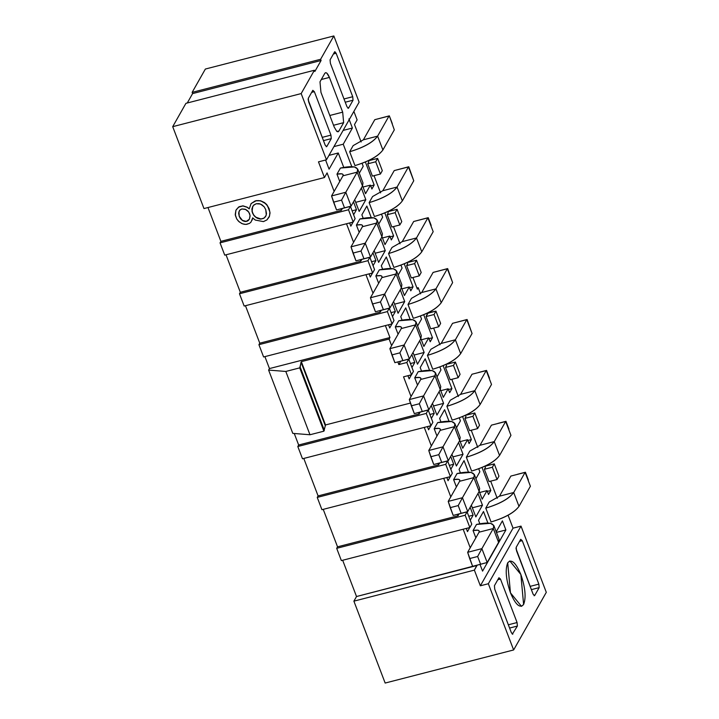 <?xml version="1.0" encoding="UTF-8"?>
<svg xmlns="http://www.w3.org/2000/svg" width="719" height="719" viewBox="0 0 719 719"><rect width="100%" height="100%" fill="white"/><g stroke="black" fill="none" stroke-linecap="round" stroke-linejoin="round"><path stroke-width="1.08" d="M207.971 207.53L220.886 241.359L341.372 210.325L340.806 208.852L341.372 210.325L220.886 241.359L220.041 242.86L348.508 209.768L350.423 206.398L342.433 208.456L341.372 210.325L342.433 208.456L350.423 206.398L348.508 209.768L220.041 242.86L220.886 241.359L207.971 207.53M334.137 191.389L327.082 172.902L324.458 177.53L203.971 208.564L324.458 177.53L318.472 161.856L326.462 159.798L301.171 93.578L172.704 126.67L203.971 208.564L172.704 126.67L301.171 93.578L314.401 70.246L185.924 103.338L172.704 126.67L185.924 103.338L314.401 70.246L314.859 71.46L321.078 60.495L192.602 93.587L187.273 102.988L192.602 93.587L321.078 60.495L320.611 59.282L192.144 92.374L192.602 93.587L192.144 92.374L320.611 59.282L333.841 35.95L205.364 69.042L192.144 92.374L205.364 69.042L333.841 35.95L359.123 102.17L326.462 159.798L318.472 161.856L324.458 177.53L327.082 172.902L334.137 191.389M269.14 208.717L270.038 213.004L269.257 216.823L270.038 213.004L269.14 208.717L270.038 213.004L269.257 216.823L266.929 219.915L263.442 221.605L255.308 220.068L252.675 217.929L252.072 220.239L252.737 217.821L251.03 222.054L249.529 223.366L246.734 224.346L244.181 224.301L241.593 223.429L238.438 221.173L236.713 218.927L235.365 215.403L235.904 210.352L238.537 207.09L242.977 205.841L247.183 207.18L249.277 208.762L247.183 207.18L242.977 205.841L239.247 206.686L236.29 209.58L239.247 206.686L242.977 205.841L247.183 207.18L249.214 208.87L251.156 203.504L256.395 200.619L260.557 200.754L264.475 202.551L266.875 204.753L269.14 208.717L266.138 203.944L260.557 200.754L255.326 200.844L251.093 203.612L255.326 200.844L260.557 200.754L266.138 203.944L269.14 208.717M353.883 111.427L357.118 119.902L354.494 124.531L361.154 141.967L354.494 124.531L357.118 119.902L353.883 111.427M368.299 160.688L368.784 161.955L368.299 160.688M349.623 222.962L350.845 226.152L349.623 222.962M352.112 210.82L356.48 209.696L353.496 201.868L356.48 209.696L353.613 214.756L356.48 209.696L352.112 210.82M354.71 199.72L359.185 211.44L354.71 199.72M355.707 202.327L365.827 199.72L361.351 188.01L365.827 199.72L359.185 211.44L365.827 199.72L355.707 202.327M362.565 185.862L365.549 193.699L362.565 185.862M370.698 185.906L374.168 185.008L365.378 161.991L374.168 185.008L371.894 189.025L370.402 185.134L365.549 193.699L370.402 185.134L371.894 189.025L374.168 185.008L370.698 185.906M363.212 166.305L359.284 173.225L363.212 166.305L362.07 163.312L363.212 166.305M329.077 169.172L338.254 152.985L328.969 155.376L338.254 152.985L343.736 167.329L338.254 152.985L329.077 169.172L325.599 160.058L329.077 169.172M343.116 130.418L352.4 128.027L348.922 118.914L352.4 128.027L343.116 130.418M333.94 146.604L343.233 144.204L352.4 128.027L343.233 144.204L333.94 146.604M351.78 166.592L343.233 144.204L351.78 166.592M329.383 154.639L329.608 155.214L329.383 154.639M249.214 208.87L247.12 207.288L242.914 205.949L238.474 207.198L235.904 210.352L235.239 214.532L236.713 218.927L239.139 221.82L242.465 223.816L245.889 224.427L249.529 223.366L251.03 222.054L252.675 217.929L255.308 220.068L263.442 221.605L266.929 219.915L269.544 216.015L269.913 212.087L267.477 205.742L264.412 202.65L261.5 201.158L258.445 200.583L255.263 200.952L251.093 203.612L249.214 208.87M241.863 208.95L245.835 209.517L247.947 211.062L249.628 213.678L250.095 216.051L249.448 218.989L247.21 221.2L245.044 221.506L242.869 220.805L240.514 218.756L239.265 216.5L238.951 211.692L240.038 209.921L241.863 208.95L239.697 210.29L238.699 212.788L239.265 216.5L240.514 218.756L242.869 220.805L245.592 221.524L248.109 220.697L249.448 218.989L250.059 215.466L248.747 212.024L245.26 209.238L241.863 208.95M256.18 203.747L259.038 203.621L261.824 204.726L264.152 206.793L265.751 209.633L266.282 214.837L265.509 216.698L263.603 218.378L260.125 219.07L257.222 218.208L254.58 216.266L252.432 212.86L251.884 209.274L252.684 206.551L253.879 204.96L256.18 203.747L253.43 205.427L251.983 208.582L252.432 212.86L254.05 215.673L257.222 218.208L260.844 219.079L264.17 218.046L266.093 215.493L266.47 213.462L265.751 209.633L264.152 206.793L260.44 204.016L256.18 203.747M314.401 70.246L301.171 93.578L326.462 159.798L359.123 102.17L333.841 35.95L320.611 59.282L321.078 60.495L314.859 71.46L314.401 70.246M330.947 135.127L331.27 138.632L326.75 146.604L325.222 145.238L308.145 99.752L308.298 98.287L312.819 90.315L314.356 91.672L330.947 135.127L322.22 137.374L330.947 135.127L314.356 91.672L312.819 90.315L308.298 98.287L308.622 101.783L325.222 145.238L326.75 146.604L331.27 138.632L330.947 135.127M334.596 51.894L336.132 53.26L352.723 96.714L353.047 100.211L348.526 108.183L346.998 106.825L330.398 63.371L330.075 59.866L334.596 51.894L330.075 59.866L330.398 63.371L346.998 106.825L348.526 108.183L353.047 100.211L352.723 96.714L336.132 53.26L334.847 51.678M320.953 92.338L319.991 81.831L324.808 73.329C326.084 71.855 327.621 73.212 329.419 77.409L342.684 112.155L343.646 122.661L338.829 131.164L336.726 131.298L334.227 127.083L320.953 92.338L334.227 127.083L336.726 131.298L338.092 131.811L338.829 131.164L337.13 131.604L338.829 131.164L343.646 122.661L333.526 125.268L343.646 122.661L342.684 112.155L329.419 77.409L321.321 79.494L329.419 77.409L326.911 73.194L325.554 72.682L324.808 73.329L319.991 81.831L320.953 92.338M329.796 115.48L342.684 112.155L329.796 115.48M249.232 219.394L248.109 220.697L246.15 221.479L242.33 220.472L239.265 216.5L238.663 213.363L239.463 210.604L238.717 213.255L239.319 216.392L242.393 220.365L246.204 221.371L249.232 219.394M265.563 216.59L263.603 218.378L260.844 219.079L255.811 217.336L253.564 215.035L252.01 211.404L252.746 206.443L252.063 211.296L253.627 214.927L255.865 217.228L260.907 218.971L263.666 218.279L265.563 216.59M323.46 140.636L331.27 138.632L323.46 140.636M326.183 146.748L326.75 146.604L326.183 146.748M311.66 92.365L314.356 91.672L311.66 92.365M333.436 53.952L336.132 53.26L333.436 53.952M343.988 98.961L352.723 96.714L343.988 98.961M345.237 102.224L353.047 100.211L345.237 102.224M347.96 108.326L348.526 108.183L347.96 108.326M385.159 683.05L353.892 601.156L356.516 596.527L342.666 560.263L356.516 596.527L353.892 601.156L385.159 683.05L513.636 649.958L385.159 683.05M341.372 560.595L336.69 548.327L337.535 546.826L323.226 509.358L337.535 546.826L336.69 548.327L341.372 560.595L469.849 527.512L341.372 560.595M321.932 509.69L317.241 497.413L318.095 495.921L303.786 458.443L318.095 495.921L317.241 497.413L321.932 509.69L450.409 476.598L321.932 509.69M302.492 458.776L297.801 446.508L298.655 445.007L294.26 433.494L298.655 445.007L297.801 446.508L302.492 458.776L430.96 425.684L302.492 458.776M292.795 433.377L268.618 370.078L269.463 368.577L264.898 356.615L269.463 368.577L268.618 370.078L292.795 433.377L309.979 434.752L292.795 433.377M263.603 356.957L258.921 344.68L259.766 343.179L245.458 305.71L259.766 343.179L258.921 344.68L263.603 356.957L392.08 323.865L263.603 356.957M244.163 306.042L239.481 293.765L240.326 292.274L226.018 254.796L240.326 292.274L239.481 293.765L244.163 306.042L372.64 272.95L244.163 306.042M224.723 255.128L220.041 242.86L224.723 255.128L353.2 222.036L348.508 209.768L353.2 222.036L355.105 218.666L350.423 206.398L355.105 218.666L353.2 222.036L224.723 255.128M385.384 325.59L389.95 337.544L389.105 339.044L391.612 345.614L389.105 339.044L389.95 337.544L269.463 368.577L389.95 337.544L385.384 325.59M397.841 361.918L398.847 364.56L400.753 361.19L398.847 364.56L397.841 361.918M403.53 376.828L411.052 396.529L403.53 376.828L411.52 374.77L406.837 362.502L398.847 364.56L406.837 362.502L408.743 359.132L400.753 361.19L408.743 359.132L413.434 371.399L411.52 374.77L403.53 376.828M418.575 412.499L419.132 413.973L420.202 412.104L419.132 413.973L298.655 445.007L419.132 413.973L418.575 412.499M424.264 427.41L431.346 445.942L424.264 427.41M438.015 463.413L438.581 464.887L439.642 463.009L438.581 464.887L318.095 495.921L438.581 464.887L438.015 463.413M443.713 478.324L450.786 496.856L443.713 478.324M457.455 514.319L458.021 515.793L459.082 513.923L458.021 515.793L337.535 546.826L458.021 515.793L457.455 514.319M463.153 529.229L470.226 547.77L463.153 529.229M476.895 565.233L474.369 570.122L480.355 585.796L513.024 528.168L508.072 515.199L513.024 528.168L521.014 526.11L546.296 592.33L513.636 649.958L488.345 583.738L480.355 585.796L474.369 570.122L353.892 601.156L474.369 570.122L476.994 565.494L356.516 596.527L476.895 565.233M497.242 498.348L490.682 481.155L497.242 498.348M489.064 481.568L484.372 469.3L485.433 467.431L484.948 466.155L485.433 467.431L484.372 469.3L492.362 467.242L494.277 463.872L484.992 466.263L494.277 463.872L498.959 476.14L497.054 479.51L489.064 481.568L497.054 479.51L492.362 467.242L484.372 469.3L489.064 481.568M477.802 447.443L471.233 430.241L477.802 447.443M469.615 430.663L464.932 418.386L465.993 416.517L465.508 415.24L465.993 416.517L464.932 418.386L472.922 416.328L474.837 412.958L466.847 415.016L467.179 414.432L466.847 415.016L474.837 412.958L472.922 416.328L464.932 418.386L469.615 430.663L477.614 428.605L469.615 430.663M458.363 396.529L451.793 379.335L458.363 396.529M450.175 379.749L445.492 367.481L446.553 365.603L446.068 364.335L446.553 365.603L445.492 367.481L453.482 365.423L455.397 362.043L447.407 364.102L447.739 363.517L447.407 364.102L455.397 362.043L453.482 365.423L445.492 367.481L450.175 379.749L458.165 377.691L450.175 379.749M440.01 344.761L433.647 328.089L440.01 344.761M430.735 328.835L426.052 316.567L427.823 312.837L435.948 311.138L440.639 323.406L438.725 326.777L430.735 328.835L438.725 326.777L434.042 314.509L426.052 316.567L430.735 328.835M420.57 293.846L418.215 287.681L417.371 289.173L412.913 277.507L417.371 289.173L418.215 287.681L416.921 288.013L418.215 287.681L420.57 293.846M411.295 277.929L406.612 265.653L407.673 263.783L407.188 262.507L407.673 263.783L406.612 265.653L414.602 263.594L416.508 260.224L408.518 262.282L408.85 261.689L408.518 262.282L416.508 260.224L414.602 263.594L406.612 265.653L411.295 277.929L419.285 275.871L411.295 277.929M400.034 243.795L393.473 226.593L400.034 243.795M391.855 227.015L387.164 214.738L388.233 212.869L387.748 211.593L388.233 212.869L387.164 214.738L395.162 212.68L397.068 209.31L387.784 211.701L397.068 209.31L401.759 221.587L399.845 224.957L391.855 227.015L399.845 224.957L395.162 212.68L387.164 214.738L391.855 227.015M380.594 192.881L374.033 175.688L380.594 192.881M372.415 176.101L367.724 163.833L368.784 161.955L367.724 163.833L375.713 161.775L377.628 158.405L368.344 160.795L377.628 158.405L382.31 170.673L380.405 174.043L372.415 176.101L380.405 174.043L375.713 161.775L367.724 163.833L372.415 176.101M346.504 223.762L353.577 242.294L346.504 223.762M360.246 259.766L360.812 261.24L361.873 259.361L360.812 261.24L240.326 292.274L360.812 261.24L360.246 259.766M365.944 274.676L373.017 293.208L365.944 274.676M379.695 310.671L380.252 312.145L381.313 310.275L380.252 312.145L259.766 343.179L380.252 312.145L379.695 310.671M353.092 222.063L350.845 226.152L353.092 222.063M349.686 151.736L353.146 145.624L349.686 151.736C363.697 147.476 372.999 142.272 377.61 136.134L363.383 139.801L353.146 145.624L363.383 139.801L377.61 136.134C373.053 142.353 363.751 147.548 349.686 151.736L354.97 165.586L349.686 151.736M360.587 181.008L357.199 172.147L342.963 175.813L331.567 195.928L342.963 175.813L357.199 172.147C359.158 166.691 353.568 165.325 340.429 168.057L336.968 174.16C341.741 173.252 343.745 173.8 342.963 175.813L343.161 174.645L341.911 173.818L336.968 174.16L339.754 181.467L336.968 174.16L340.429 168.057L354.422 166.916L357.711 169.091L357.199 172.147L362.493 185.996L362.996 182.95L357.711 169.091M431.256 405.507L434.249 413.344L431.382 418.404L434.249 413.344L431.256 405.507M430.852 425.711L428.605 429.8L427.383 426.61L428.605 429.8L430.852 425.711M451.927 388.655L449.654 392.673L448.171 388.781L443.317 397.346L440.325 389.509L443.317 397.346L448.171 388.781L449.654 392.673L451.927 388.655L448.467 389.545L451.927 388.655L443.138 365.638L451.927 388.655M437.053 376.873L440.981 369.943L439.839 366.96L440.981 369.943L437.053 376.873M443.587 403.368L436.945 415.088L432.47 403.368L436.945 415.088L443.587 403.368L433.467 405.974L443.587 403.368L439.111 391.657L443.587 403.368M457.796 435.57L454.408 426.7L440.172 430.366L428.767 450.489L440.172 430.366L454.408 426.7C456.367 421.244 450.777 419.887 437.637 422.619L434.177 428.722C438.95 427.814 440.945 428.362 440.172 430.366L440.37 429.207L439.111 428.38L434.177 428.722L436.963 436.029L434.177 428.722L437.637 422.619L451.622 421.478L454.911 423.653L454.408 426.7L459.693 440.558L460.205 437.503L454.911 423.653M440.945 421.891L439.642 418.476L444.612 409.704L448.98 421.154L444.612 409.704L439.642 418.476L440.945 421.891M452.179 420.139L446.894 406.289L450.355 400.186L460.582 394.363L450.355 400.186L446.894 406.289L452.179 420.139C466.245 415.959 475.556 410.765 480.103 404.545C475.502 410.684 466.191 415.879 452.179 420.139M490.816 490.484L488.534 494.492L487.051 490.601L482.197 499.166L479.214 491.338L482.197 499.166L487.051 490.601L488.534 494.492L490.816 490.484L487.347 491.374L490.816 490.484L482.027 467.467L490.816 490.484M475.933 478.701L479.861 471.772L478.719 468.779L479.861 471.772L475.933 478.701M482.476 505.196L475.834 516.907L471.358 505.196L475.834 516.907L482.476 505.196L472.347 507.803L482.476 505.196L478 493.477L482.476 505.196M473.129 515.164L470.262 520.223L473.129 515.164L468.761 516.287L473.129 515.164L470.145 507.335L473.129 515.164M469.732 527.539L467.494 531.629L466.272 528.429L467.494 531.629L469.732 527.539M482.566 571.12L480.013 564.433L482.566 571.12L505.888 529.966L482.566 571.12M479.825 523.72L478.521 520.304L483.492 511.524L487.868 522.974L483.492 511.524L478.521 520.304L479.825 523.72M496.209 531.799L502.41 520.853L505.888 529.966L502.41 520.853L496.209 531.799M491.059 521.967L485.774 508.117L489.235 502.006L499.471 496.182L489.235 502.006L485.774 508.117L491.059 521.967C505.124 517.788 514.436 512.584 518.992 506.365C514.382 512.503 505.071 517.707 491.059 521.967M496.676 537.39L493.288 528.528L479.052 532.195L467.656 552.309L479.052 532.195L493.288 528.528C495.247 523.072 489.657 521.706 476.517 524.439L473.057 530.55C477.829 529.633 479.834 530.182 479.052 532.195L479.249 531.035L478 530.2L473.057 530.55L475.852 537.848L473.057 530.55L476.517 524.439L490.511 523.297L493.8 525.472L493.288 528.528L498.582 542.378L499.085 539.331L493.8 525.472M471.619 471.053L466.334 457.203L469.795 451.101L480.022 445.268L469.795 451.101L466.334 457.203L471.619 471.053C485.685 466.874 494.996 461.67 499.552 455.46C494.942 461.598 485.631 466.793 471.619 471.053M460.385 472.805L459.082 469.39L464.052 460.618L468.429 472.059L464.052 460.618L459.082 469.39L460.385 472.805M456.403 486.943L453.617 479.636L457.077 473.533L453.617 479.636L456.403 486.943M453.689 464.249L450.822 469.309L453.689 464.249L449.321 465.382L453.689 464.249L450.705 456.421L453.689 464.249M450.292 476.625L448.045 480.714L446.832 477.515L448.045 480.714L450.292 476.625M463.027 454.282L456.385 466.002L451.918 454.282L456.385 466.002L463.027 454.282L452.907 456.889L463.027 454.282L458.56 442.562L463.027 454.282M471.367 439.57L469.094 443.578L467.611 439.695L462.757 448.252L459.765 440.423L462.757 448.252L467.611 439.695L469.094 443.578L471.367 439.57L467.907 440.459L471.367 439.57L462.578 416.553L471.367 439.57M456.493 427.787L460.421 420.858L459.279 417.865L460.421 420.858L456.493 427.787M393.608 235.922L391.334 239.93L389.851 236.048L384.998 244.604L382.005 236.776L384.998 244.604L389.851 236.048L391.334 239.93L393.608 235.922L390.138 236.812L393.608 235.922L384.818 212.905L393.608 235.922M378.724 224.139L382.652 217.21L381.51 214.217L382.652 217.21L378.724 224.139M385.267 250.634L378.625 262.354L374.15 250.634L378.625 262.354L385.267 250.634L375.147 253.241L385.267 250.634L380.791 238.915L385.267 250.634M375.929 260.602L373.053 265.671L375.929 260.602L371.552 261.734L375.929 260.602L372.936 252.773L375.929 260.602M372.532 272.977L370.285 277.067L369.063 273.867L370.285 277.067L372.532 272.977M359.203 232.381L356.408 225.074L359.868 218.971L356.408 225.074L359.203 232.381M363.176 218.243L361.873 214.828L366.843 206.056L371.22 217.506L366.843 206.056L361.873 214.828L363.176 218.243M374.419 216.5L369.126 202.641L372.586 196.539L369.126 202.641L374.419 216.5C388.476 212.312 397.787 207.117 402.343 200.898L397.05 187.048C392.502 193.258 383.191 198.462 369.126 202.641C383.137 198.381 392.439 193.186 397.05 187.048L382.823 190.715L372.586 196.539L382.823 190.715L397.05 187.048L402.343 200.898C397.733 207.036 388.422 212.231 374.419 216.5M413.048 286.836L410.774 290.844L409.291 286.962L404.438 295.518L401.445 287.69L404.438 295.518L409.291 286.962L410.774 290.844L413.048 286.836L409.578 287.726L413.048 286.836L404.258 263.819L413.048 286.836M398.173 275.053L402.092 268.124L400.95 265.131L402.092 268.124L398.173 275.053M404.707 301.549L398.065 313.268L393.59 301.549L398.065 313.268L404.707 301.549L394.587 304.155L404.707 301.549L400.231 289.829L404.707 301.549M395.369 311.516L392.502 316.576L395.369 311.516L390.992 312.639L395.369 311.516L392.376 303.688L395.369 311.516M391.972 323.892L389.725 327.981L388.503 324.781L389.725 327.981L391.972 323.892M378.643 283.295L375.848 275.988L379.308 269.886L375.848 275.988L378.643 283.295M382.616 269.158L381.313 265.742L386.292 256.971L390.66 268.421L386.292 256.971L381.313 265.742L382.616 269.158M393.859 267.405L388.566 253.555L392.026 247.453L388.566 253.555L393.859 267.405C407.916 263.226 417.227 258.022 421.783 251.812C417.173 257.95 407.862 263.145 393.859 267.405M400.753 316.657L405.732 307.876L410.1 319.326L405.732 307.876L400.753 316.657L402.056 320.072L400.753 316.657M423.698 314.724L432.487 337.741L430.214 341.759L428.731 337.867L423.877 346.432L420.885 338.595L423.877 346.432L428.731 337.867L430.214 341.759L432.487 337.741L423.698 314.724M417.613 325.959L421.541 319.038L420.39 316.045L421.541 319.038L417.613 325.959M411.816 354.602L414.809 362.43L411.942 367.49L414.809 362.43L411.816 354.602M411.412 374.806L409.165 378.886L407.943 375.695L409.165 378.886L411.412 374.806M398.083 334.2L395.297 326.902L398.757 320.791L395.297 326.902L398.083 334.2M413.299 318.319L408.006 304.47L411.466 298.358L408.006 304.47L413.299 318.319C427.365 314.14 436.667 308.936 441.223 302.726L435.939 288.867C431.382 295.087 422.071 300.281 408.006 304.47C422.017 300.209 431.328 295.006 435.939 288.867L421.702 292.534L411.466 298.358L421.702 292.534L435.939 288.867L441.223 302.726C436.613 308.855 427.302 314.059 413.299 318.319M417.523 385.114L414.737 377.808L418.197 371.705L414.737 377.808L417.523 385.114M432.739 369.233L427.446 355.384L430.915 349.272L427.446 355.384L432.739 369.233C446.805 365.045 456.107 359.851 460.663 353.631L455.379 339.781C450.822 346.001 441.511 351.196 427.446 355.384C441.457 351.115 450.768 345.92 455.379 339.781L441.142 343.448L430.915 349.272L441.142 343.448L455.379 339.781L460.663 353.631C456.053 359.77 446.751 364.973 432.739 369.233M419.671 340.743L424.147 352.463L417.505 364.173L413.03 352.463L417.505 364.173L424.147 352.463L419.671 340.743M420.193 367.562L425.172 358.79L429.54 370.24L425.172 358.79L420.193 367.562L421.505 370.977L420.193 367.562M469.183 413.371L469.543 414.324L469.183 413.371M479.519 425.235L477.614 428.605L472.922 416.328L477.614 428.605L479.519 425.235L474.837 412.958L479.519 425.235M471.754 524.133L469.849 527.512L465.157 515.235L336.69 548.327L465.157 515.235L467.071 511.865L459.082 513.923L467.071 511.865L471.754 524.133L467.071 511.865L465.157 515.235L469.849 527.512L471.754 524.133M452.314 473.228L450.409 476.598L445.717 464.321L317.241 497.413L445.717 464.321L447.631 460.951L439.642 463.009L447.631 460.951L452.314 473.228L447.631 460.951L445.717 464.321L450.409 476.598L452.314 473.228M432.874 422.314L430.96 425.684L426.277 413.416L297.801 446.508L426.277 413.416L428.191 410.046L420.202 412.104L428.191 410.046L432.874 422.314L428.191 410.046L426.277 413.416L430.96 425.684L432.874 422.314M323.901 431.175L309.979 434.752L285.811 371.453L268.618 370.078L285.811 371.453L299.724 367.867L301.333 361.648L389.105 339.044L301.333 361.648L325.509 424.956L323.901 431.175L299.724 367.867L285.811 371.453L309.979 434.752L323.901 431.175L325.509 424.956L410.45 403.071L325.509 424.956L301.333 361.648L301.027 362.187L325.204 425.486L301.027 362.187L300.183 367.067L324.35 430.366L300.183 367.067L299.724 367.867L323.901 431.175M393.994 320.494L392.08 323.865L387.397 311.588L258.921 344.68L387.397 311.588L389.303 308.217L381.313 310.275L389.303 308.217L393.994 320.494L389.303 308.217L387.397 311.588L392.08 323.865L393.994 320.494M374.554 269.58L372.64 272.95L367.957 260.673L239.481 293.765L367.957 260.673L369.863 257.303L361.873 259.361L369.863 257.303L374.554 269.58L369.863 257.303L367.957 260.673L372.64 272.95L374.554 269.58M410.864 260.637L411.223 261.59L410.864 260.637M421.199 272.492L419.285 275.871L414.602 263.594L419.285 275.871L421.199 272.492L416.508 260.224L421.199 272.492M449.743 362.466L450.103 363.41L449.743 362.466M460.079 374.32L458.165 377.691L453.482 365.423L458.165 377.691L460.079 374.32L455.397 362.043L460.079 374.32M488.345 583.738L521.014 526.11L513.024 528.168L480.355 585.796L488.345 583.738L513.636 649.958L546.296 592.33L521.014 526.11L488.345 583.738M435.948 311.138L427.958 313.196L426.052 316.567L434.042 314.509L435.948 311.138L434.042 314.509L438.725 326.777L440.639 323.406L435.948 311.138M363.014 187.039L370.402 185.134L363.014 187.039M349.65 223.034L353.119 222.144L349.65 223.034M429.881 414.468L434.249 413.344L429.881 414.468M427.419 426.682L430.879 425.792L427.419 426.682M440.774 390.687L448.171 388.781L440.774 390.687M479.663 492.506L487.051 490.601L479.663 492.506M466.298 528.501L469.768 527.611L466.298 528.501M496.443 532.402L505.888 529.966L496.443 532.402M446.858 477.596L450.319 476.697L446.858 477.596M460.214 441.601L467.611 439.695L460.214 441.601M382.454 237.953L389.851 236.048L382.454 237.953M369.09 273.948L372.559 273.058L369.09 273.948M401.894 288.858L409.291 286.962L401.894 288.858M388.53 324.862L391.999 323.963L388.53 324.862M429.018 338.64L432.487 337.741L429.018 338.64M421.334 339.772L428.731 337.867L421.334 339.772M410.432 363.553L414.809 362.43L410.432 363.553M407.979 375.767L411.439 374.878L407.979 375.767M414.027 355.069L424.147 352.463L414.027 355.069M377.628 158.405L375.713 161.775L380.405 174.043L382.31 170.673L377.628 158.405M494.277 463.872L492.362 467.242L497.054 479.51L498.959 476.14L494.277 463.872M512.881 634.014L511.344 632.648L494.744 589.194L494.429 585.697L498.95 577.725L500.478 579.083L517.078 622.537L517.392 626.042L512.314 634.158L517.392 626.042L517.078 622.537L500.478 579.083L498.95 577.725L494.429 585.697L494.744 589.194L511.344 632.648L512.629 634.23M538.855 584.125L539.169 587.621L534.648 595.593L533.121 594.236L516.044 548.75L516.206 547.276L520.718 539.304L522.255 540.67L538.855 584.125L530.119 586.371L538.855 584.125L522.255 540.67L520.718 539.304L516.206 547.276L516.521 550.781L533.121 594.236L534.648 595.593L539.169 587.621L538.855 584.125M507.695 562.824C511.344 558.618 515.73 562.501 520.853 574.481C525.319 587.639 526.245 597.642 523.612 604.499C519.972 608.705 515.586 604.823 510.454 592.833C505.987 579.685 505.062 569.682 507.695 562.824L510.454 592.833L521.5 606.351L523.612 604.499L520.853 574.481L509.807 560.973L507.695 562.824M397.068 209.31L395.162 212.68L399.845 224.957L401.759 221.587L397.068 209.31M413.434 371.399L408.743 359.132L406.837 362.502L411.52 374.77L413.434 371.399M497.782 579.784L500.478 579.083L497.782 579.784M508.342 624.793L517.078 622.537L508.342 624.793M509.582 628.055L517.392 626.042L509.582 628.055M531.359 589.634L539.169 587.621L531.359 589.634M534.082 595.745L534.648 595.593L534.082 595.745M519.558 541.362L522.255 540.67L519.558 541.362M382.903 149.983C378.293 156.122 368.982 161.326 354.97 165.586C369.036 161.398 378.347 156.203 382.903 149.983L377.61 136.134L389.015 116.02L374.779 119.687L363.383 139.801L374.779 119.687L389.015 116.02L377.61 136.134L382.903 149.983L394.309 129.869L382.903 149.983M474.819 390.696C470.262 396.906 460.951 402.11 446.894 406.289C460.897 402.029 470.208 396.834 474.819 390.696L460.582 394.363L471.988 374.24L460.582 394.363L474.819 390.696L480.103 404.545L474.819 390.696L486.224 370.573L474.819 390.696M513.699 492.515C509.142 498.734 499.84 503.929 485.774 508.117C499.786 503.857 509.088 498.653 513.699 492.515L499.471 496.182L510.867 476.068L499.471 496.182L513.699 492.515L518.992 506.365L513.699 492.515L525.104 472.401L513.699 492.515M494.259 441.601C489.702 447.82 480.391 453.024 466.334 457.203C480.337 452.943 489.648 447.739 494.259 441.601L480.022 445.268L491.428 425.154L480.022 445.268L494.259 441.601L499.552 455.46L494.259 441.601L505.664 421.487L494.259 441.601M477.236 486.484L479.142 491.463L479.645 488.417L474.36 474.567L473.848 477.614C475.807 472.158 470.217 470.792 457.077 473.533L471.062 472.383L474.36 474.567M459.612 481.281L459.809 480.121L458.56 479.294L453.617 479.636C458.389 478.719 460.394 479.267 459.612 481.281L473.848 477.614L479.142 491.463L467.736 511.586L479.142 491.463L473.848 477.614L459.612 481.281L448.216 501.395L459.612 481.281M380.027 231.922L381.933 236.911L382.436 233.855L377.151 220.005L376.639 223.052C378.607 217.596 373.017 216.239 359.868 218.971L373.862 217.83L377.151 220.005M362.412 226.719L362.601 225.559L361.351 224.732L356.408 225.074C361.181 224.166 363.185 224.714 362.412 226.719L376.639 223.052L381.933 236.911L370.528 257.025L381.933 236.911L376.639 223.052L362.412 226.719L351.007 246.842L362.412 226.719M399.467 282.837L401.373 287.816L401.885 284.769L396.591 270.919L396.079 273.966C398.047 268.511 392.457 267.153 379.308 269.886L393.302 268.735L396.591 270.919M381.852 277.633L382.041 276.473L380.791 275.647L375.848 275.988C380.63 275.071 382.625 275.62 381.852 277.633L396.079 273.966L401.373 287.816L389.968 307.939L401.373 287.816L396.079 273.966L381.852 277.633L370.447 297.747L381.852 277.633M416.49 237.962C411.942 244.172 402.631 249.376 388.566 253.555C402.577 249.295 411.888 244.092 416.49 237.962L402.263 241.62L392.026 247.453L402.263 241.62L416.49 237.962L421.783 251.812L416.49 237.962L427.895 217.839L416.49 237.962M418.907 333.751L415.528 324.88L404.123 344.994L389.887 348.661L391.891 354.907L399.881 352.849L402.856 360.623L394.866 362.682L389.887 348.661L404.123 344.994L415.528 324.88L401.292 328.547L389.887 348.661L401.292 328.547L401.481 327.388L400.231 326.552L395.297 326.902C400.07 325.986 402.065 326.534 401.292 328.547L415.528 324.88C417.487 319.425 411.897 318.059 398.757 320.791L412.742 319.649L416.031 321.833L415.528 324.88L420.813 338.73L421.325 335.683L416.031 321.833M438.356 384.656L440.253 389.644L440.765 386.588L435.471 372.739L434.968 375.794C436.927 370.339 431.337 368.973 418.197 371.705L432.182 370.564L435.471 372.739M420.732 379.452L420.93 378.293L419.671 377.466L414.737 377.808C419.51 376.9 421.505 377.448 420.732 379.452L434.968 375.794L440.253 389.644L428.848 409.758L440.253 389.644L434.968 375.794L420.732 379.452L409.327 399.575L420.732 379.452M394.309 129.869L389.33 115.849L374.779 119.687L389.33 115.849L394.309 129.869M357.199 172.147L345.794 192.261L351.088 206.11L362.493 185.996L351.088 206.11L345.794 192.261L357.199 172.147M331.567 195.928L345.794 192.261L341.561 200.116L344.527 207.89L351.088 206.11L336.537 209.948L331.567 195.928L333.571 202.174L341.561 200.116L345.794 192.261L331.567 195.928M454.408 426.7L443.003 446.823L448.297 460.672L459.693 440.558L448.297 460.672L443.003 446.823L454.408 426.7M428.767 450.489L443.003 446.823L438.77 454.678L441.736 462.452L448.297 460.672L433.746 464.51L428.767 450.489L430.78 456.736L438.77 454.678L443.003 446.823L428.767 450.489M491.508 384.431L480.103 404.545L491.508 384.431L486.224 370.573L471.988 374.24L486.224 370.573L491.508 384.431M530.397 486.251L518.992 506.365L530.397 486.251L525.104 472.401L510.867 476.068L525.104 472.401L530.397 486.251M493.288 528.528L481.883 548.642L487.176 562.492L498.582 542.378L487.176 562.492L481.883 548.642L493.288 528.528M467.656 552.309L481.883 548.642L477.65 556.497L480.616 564.271L487.176 562.492L472.626 566.329L467.656 552.309L469.66 558.555L477.65 556.497L481.883 548.642L467.656 552.309M510.948 435.337L499.552 455.46L510.948 435.337L505.664 421.487L491.428 425.154L505.664 421.487L510.948 435.337M448.216 501.395L462.443 497.728L473.848 477.614L462.443 497.728L467.736 511.586L453.186 515.424L448.216 501.395L450.22 507.641L458.21 505.583L462.443 497.728L448.216 501.395M351.007 246.842L365.234 243.175L376.639 223.052L365.234 243.175L370.528 257.025L355.977 260.862L351.007 246.842L353.011 253.088L361.001 251.03L365.234 243.175L351.007 246.842M402.343 200.898L413.749 180.784L408.455 166.925L397.05 187.048L408.455 166.925L394.219 170.592L382.823 190.715L394.219 170.592L408.455 166.925L413.749 180.784L402.343 200.898M370.447 297.747L384.683 294.089L396.079 273.966L384.683 294.089L389.968 307.939L375.426 311.776L370.447 297.747L372.451 303.993L380.441 301.935L384.683 294.089L370.447 297.747M433.189 231.689L421.783 251.812L433.189 231.689L427.895 217.839L413.668 221.506L402.263 241.62L413.668 221.506L427.895 217.839L433.189 231.689M404.123 344.994L409.408 358.853L420.813 338.73L409.408 358.853L404.123 344.994L399.881 352.849L404.123 344.994M441.223 302.726L452.628 282.603L447.335 268.753L435.939 288.867L447.335 268.753L433.108 272.42L421.702 292.534L433.108 272.42L447.335 268.753L452.628 282.603L441.223 302.726M409.327 399.575L423.563 395.908L434.968 375.794L423.563 395.908L428.848 409.758L414.306 413.596L409.327 399.575L411.331 405.822L419.33 403.763L423.563 395.908L409.327 399.575M460.663 353.631L472.068 333.517L466.784 319.667L455.379 339.781L466.784 319.667L452.548 323.325L441.142 343.448L452.548 323.325L466.784 319.667L472.068 333.517L460.663 353.631M392.295 123.623L389.33 115.849L392.295 123.623M489.504 378.185L486.538 370.402L478.548 372.46L486.538 370.402L489.504 378.185M528.384 480.004L525.418 472.23L517.428 474.288L525.418 472.23L528.384 480.004M508.944 429.09L505.978 421.316L497.988 423.374L505.978 421.316L508.944 429.09M467.736 511.586L462.443 497.728L458.21 505.583L461.176 513.366L467.736 511.586M370.528 257.025L365.234 243.175L361.001 251.03L363.976 258.804L370.528 257.025M413.749 180.784L408.769 166.754L394.219 170.592L408.769 166.754L413.749 180.784M389.968 307.939L384.683 294.089L380.441 301.935L383.416 309.718L389.968 307.939M431.184 225.442L428.209 217.668L413.668 221.506L428.209 217.668L431.184 225.442M402.856 360.623L409.408 358.853L402.856 360.623L399.881 352.849L391.891 354.907L394.866 362.682L402.856 360.623M452.628 282.603L447.649 268.582L433.108 272.42L447.649 268.582L452.628 282.603M428.848 409.758L423.563 395.908L419.33 403.763L422.296 411.538L428.848 409.758M472.068 333.517L467.089 319.497L452.548 323.325L467.089 319.497L472.068 333.517M344.527 207.89L341.561 200.116L333.571 202.174L336.537 209.948L344.527 207.89M441.736 462.452L438.77 454.678L430.78 456.736L433.746 464.51L441.736 462.452M480.616 564.271L477.65 556.497L469.66 558.555L472.626 566.329L480.616 564.271M461.176 513.366L458.21 505.583L450.22 507.641L453.186 515.424L461.176 513.366M363.976 258.804L361.001 251.03L353.011 253.088L355.977 260.862L363.976 258.804M383.416 309.718L380.441 301.935L372.451 303.993L375.426 311.776L383.416 309.718M422.296 411.538L419.33 403.763L411.331 405.822L414.306 413.596L422.296 411.538"/></g></svg>
